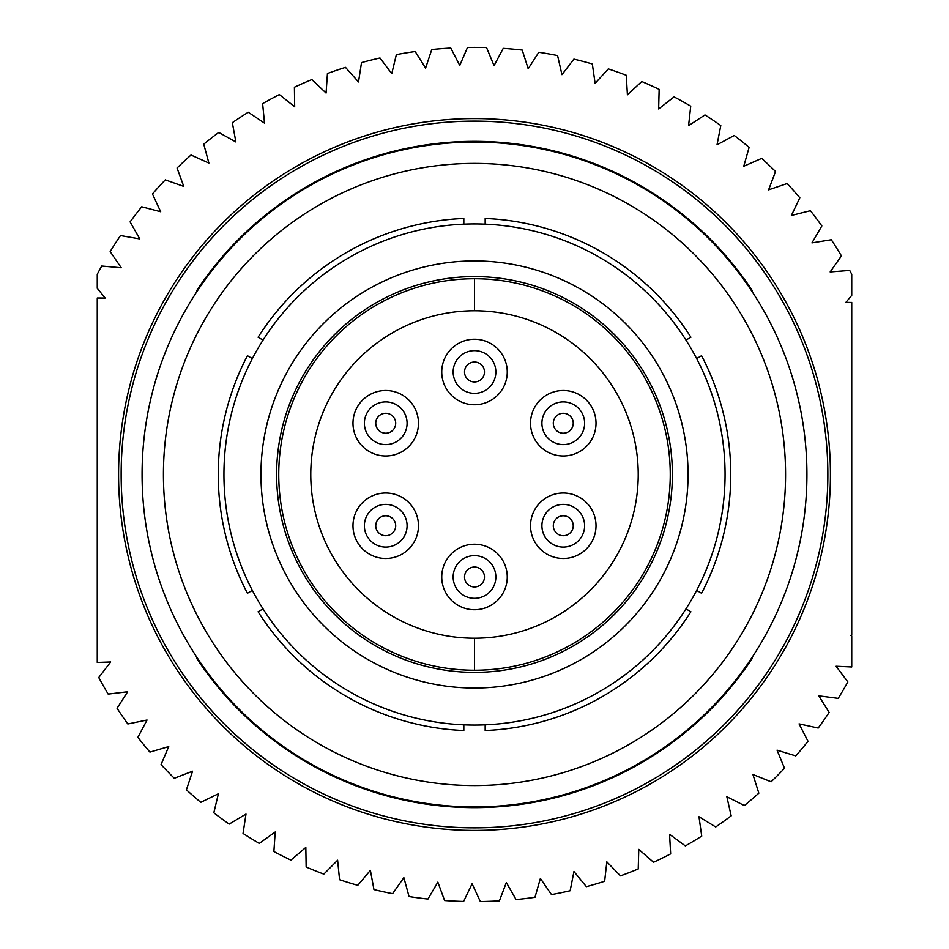 <?xml version="1.0" encoding="UTF-8"?>
<svg xmlns="http://www.w3.org/2000/svg" width="949" height="949" viewBox="0 0 949 949"><rect width="100%" height="100%" fill="white"/><g stroke="black" fill="none" stroke-linecap="round" stroke-linejoin="round"><path stroke-width="1.42" d="M474.5 118.578A355.911 355.911 0 0 1 782.735 652.449A355.911 355.911 0 0 1 166.265 652.449A355.911 355.911 0 0 1 474.5 118.578M243.039 833.436A427.097 427.097 0 0 0 259.279 843.4L275.21 831.988L273.881 851.538A427.097 427.097 0 0 0 290.904 860.114L305.827 847.41L306.147 867.006A427.097 427.097 0 0 0 323.823 874.124L337.619 860.221L339.576 879.723A427.097 427.097 0 0 0 357.785 885.334L370.383 870.328L373.953 889.593A427.097 427.097 0 0 0 392.578 893.661L403.871 877.647L409.043 896.544A427.097 427.097 0 0 0 427.94 899.047L437.857 882.143L444.595 900.542A427.097 427.097 0 0 0 463.622 901.455L472.092 883.78L480.348 901.55A427.097 427.097 0 0 0 499.388 900.862L506.351 882.546L516.066 899.557A427.097 427.097 0 0 0 534.987 897.291L540.384 878.454L551.488 894.599A427.097 427.097 0 0 0 570.147 890.743L573.955 871.526L586.363 886.674A427.097 427.097 0 0 0 604.643 881.277L606.826 861.811L620.468 875.868A427.097 427.097 0 0 0 638.226 868.964L638.772 849.379L653.541 862.25A427.097 427.097 0 0 0 670.658 853.875L669.567 834.313L685.356 845.903A427.097 427.097 0 0 0 701.714 836.128L698.986 816.733L715.7 826.959A427.097 427.097 0 0 0 731.181 815.855L726.839 796.745L744.348 805.547A427.097 427.097 0 0 0 758.844 793.174L752.925 774.503L771.11 781.798A427.097 427.097 0 0 0 784.515 768.263L777.053 750.149L795.784 755.902A427.097 427.097 0 0 0 808.014 741.288L799.058 723.862L818.204 728.037A427.097 427.097 0 0 0 829.165 712.45L818.785 695.831L838.216 698.381A427.097 427.097 0 0 0 847.837 681.94L836.093 666.245L851.739 666.981L851.739 636.293L850.873 635.32L851.739 635.284L851.739 302.446L845.856 302.399L851.739 295.376L851.739 274.225A427.097 427.097 0 0 0 849.699 270.429L830.161 271.936L841.419 255.898A427.097 427.097 0 0 0 831.3 239.753L811.964 242.885L821.846 225.957A427.097 427.097 0 0 0 810.41 210.714L791.395 215.459L799.829 197.772A427.097 427.097 0 0 0 787.16 183.537L768.607 189.847L775.535 171.52A427.097 427.097 0 0 0 761.715 158.388L743.767 166.241L749.117 147.392A427.097 427.097 0 0 0 734.253 135.47L717.029 144.782L720.789 125.553A427.097 427.097 0 0 0 704.977 114.924L688.583 125.648L690.73 106.169A427.097 427.097 0 0 0 674.087 96.893L658.642 108.957L659.152 89.372A427.097 427.097 0 0 0 641.785 81.519L627.408 94.829L626.269 75.268A427.097 427.097 0 0 0 608.321 68.897L595.106 83.37L592.33 63.974A427.097 427.097 0 0 0 573.908 59.123L561.95 74.651L557.573 55.552A427.097 427.097 0 0 0 538.807 52.266L528.19 68.731L522.223 50.072A427.097 427.097 0 0 0 503.243 48.363L494.049 65.659L486.54 47.557A427.097 427.097 0 0 0 467.489 47.45L459.767 65.457L450.775 48.055A427.097 427.097 0 0 0 431.771 49.538L425.591 68.126L415.176 51.531A427.097 427.097 0 0 0 396.362 54.603L391.759 73.642L379.991 57.984A427.097 427.097 0 0 0 361.51 62.61L358.508 81.97L345.472 67.355A427.097 427.097 0 0 0 327.441 73.512L326.076 93.061L311.853 79.574A427.097 427.097 0 0 0 294.404 87.225L294.676 106.81L279.374 94.568A427.097 427.097 0 0 0 262.624 103.655L264.534 123.156L248.27 112.231A427.097 427.097 0 0 0 232.339 122.682L235.874 141.959L218.745 132.433A427.097 427.097 0 0 0 203.75 144.177L208.887 163.086L191.022 155.031A427.097 427.097 0 0 0 177.06 167.997L183.762 186.407L165.292 179.871A427.097 427.097 0 0 0 152.457 193.952L160.678 211.746L141.721 206.775A427.097 427.097 0 0 0 130.108 221.888L139.788 238.923L120.487 235.566A427.097 427.097 0 0 0 110.179 251.592L121.247 267.76L101.733 266.028A427.097 427.097 0 0 0 97.261 274.225L97.261 288.33L105.185 298.045L97.261 298.01L97.261 662.449L110.665 661.975L98.743 677.527A427.097 427.097 0 0 0 108.174 694.087L127.641 691.762L117.059 708.262A427.097 427.097 0 0 0 127.842 723.968L147.036 720.03L137.866 737.349A427.097 427.097 0 0 0 149.93 752.106L168.732 746.566L161.045 764.597A427.097 427.097 0 0 0 174.296 778.287L192.564 771.205L186.419 789.805A427.097 427.097 0 0 0 200.773 802.344L218.389 793.755L213.822 812.807A427.097 427.097 0 0 0 229.172 824.1L245.993 814.064L243.039 833.436M563.267 433.207A9.965 9.965 0 0 1 554.643 418.26A9.965 9.965 0 0 1 571.903 418.26A9.965 9.965 0 0 1 563.267 433.207M563.267 444.595A21.352 21.352 0 0 0 581.761 412.566A21.352 21.352 0 0 0 544.773 412.566A21.352 21.352 0 0 0 563.267 444.595M474.5 381.949A9.965 9.965 0 0 1 465.864 367.002A9.965 9.965 0 0 1 483.136 367.002A9.965 9.965 0 0 1 474.5 381.949M474.5 393.337A21.352 21.352 0 0 0 492.994 361.308A21.352 21.352 0 0 0 456.006 361.308A21.352 21.352 0 0 0 474.5 393.337M563.267 535.711A9.965 9.965 0 0 1 554.643 520.764A9.965 9.965 0 0 1 571.903 520.764A9.965 9.965 0 0 1 563.267 535.711M563.267 547.098A21.352 21.352 0 0 0 581.761 515.07A21.352 21.352 0 0 0 544.773 515.07A21.352 21.352 0 0 0 563.267 547.098M474.5 586.957A9.965 9.965 0 0 1 465.864 572.01A9.965 9.965 0 0 1 483.136 572.01A9.965 9.965 0 0 1 474.5 586.957M474.5 598.345A21.352 21.352 0 0 0 492.994 566.316A21.352 21.352 0 0 0 456.006 566.316A21.352 21.352 0 0 0 474.5 598.345M385.733 535.711A9.965 9.965 0 0 1 377.097 520.764A9.965 9.965 0 0 1 394.357 520.764A9.965 9.965 0 0 1 385.733 535.711M385.733 547.098A21.352 21.352 0 0 0 404.227 515.07A21.352 21.352 0 0 0 367.239 515.07A21.352 21.352 0 0 0 385.733 547.098M385.733 433.207A9.965 9.965 0 0 1 377.097 418.26A9.965 9.965 0 0 1 394.357 418.26A9.965 9.965 0 0 1 385.733 433.207M385.733 444.595A21.352 21.352 0 0 0 404.227 412.566A21.352 21.352 0 0 0 367.239 412.566A21.352 21.352 0 0 0 385.733 444.595M385.733 455.983A32.741 32.741 0 0 1 357.37 406.872A32.741 32.741 0 0 1 414.084 406.872A32.741 32.741 0 0 1 385.733 455.983M385.733 558.486A32.741 32.741 0 0 1 357.37 509.376A32.741 32.741 0 0 1 414.084 509.376A32.741 32.741 0 0 1 385.733 558.486M474.5 609.744A32.741 32.741 0 0 1 446.137 560.622A32.741 32.741 0 0 1 502.863 560.622A32.741 32.741 0 0 1 474.5 609.744M563.267 558.486A32.741 32.741 0 0 1 534.916 509.376A32.741 32.741 0 0 1 591.63 509.376A32.741 32.741 0 0 1 563.267 558.486M563.267 455.983A32.741 32.741 0 0 1 534.916 406.872A32.741 32.741 0 0 1 591.63 406.872A32.741 32.741 0 0 1 563.267 455.983M474.5 404.737A32.741 32.741 0 0 1 446.137 355.614A32.741 32.741 0 0 1 502.863 355.614A32.741 32.741 0 0 1 474.5 404.737M474.5 310.774A163.726 163.726 0 0 0 310.774 474.488A163.726 163.726 0 0 0 474.5 638.214L474.5 670.243A195.755 195.755 0 0 1 278.745 474.488A195.755 195.755 0 0 1 474.5 278.733L474.5 310.774A163.726 163.726 0 0 1 638.226 474.488A163.726 163.726 0 0 1 474.5 638.214M474.5 670.243A195.755 195.755 0 0 0 670.255 474.488A195.755 195.755 0 0 0 474.5 278.733M785.57 474.488A311.07 311.07 0 0 1 318.971 743.886A311.07 311.07 0 0 1 318.971 205.091A311.07 311.07 0 0 1 785.57 474.488M806.923 474.488A332.423 332.423 0 0 0 474.5 142.065A332.423 332.423 0 0 0 142.077 474.488A332.423 332.423 0 0 0 474.5 806.911A332.423 332.423 0 0 0 806.923 474.488M491.819 142.516L499.162 142.979L491.819 142.516M457.181 142.516L449.838 142.979L457.181 142.516M263.039 608.902L258.104 611.761A256.254 256.254 0 0 0 463.824 730.528L463.824 724.822M252.363 358.568L247.428 355.721A256.254 256.254 0 0 0 247.428 593.267L252.363 590.408M463.824 224.154L463.824 218.46A256.254 256.254 0 0 0 258.104 337.227L263.039 340.074M685.961 340.074L690.896 337.227A256.254 256.254 0 0 0 485.176 218.46L485.176 224.154M696.637 590.408L701.572 593.267A256.254 256.254 0 0 0 701.572 355.721L696.637 358.568M485.176 724.822L485.176 730.528A256.254 256.254 0 0 0 690.896 611.761L685.961 608.902M223.94 474.488A250.56 250.56 0 0 1 599.78 257.499A250.56 250.56 0 0 1 599.78 691.489A250.56 250.56 0 0 1 223.94 474.488M276.61 474.488A197.89 197.89 0 0 0 573.445 645.866A197.89 197.89 0 0 0 573.445 303.111A197.89 197.89 0 0 0 276.61 474.488M688.049 474.488A213.549 213.549 0 0 1 367.726 659.425A213.549 213.549 0 0 1 367.726 289.552A213.549 213.549 0 0 1 688.049 474.488M752.118 657.349L752.118 658.642A333.135 333.135 0 0 1 196.882 658.642L196.882 657.349M196.882 291.64L196.882 290.347A333.135 333.135 0 0 1 752.118 290.347L752.118 291.64M474.5 121.128A353.36 353.36 0 0 1 780.517 651.168A353.36 353.36 0 0 1 168.483 651.168A353.36 353.36 0 0 1 474.5 121.128"/></g></svg>
